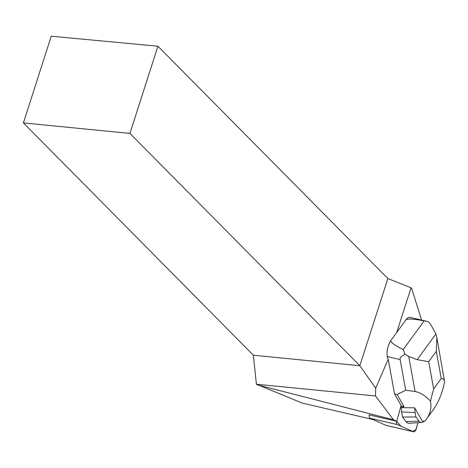 <?xml version="1.0" encoding="UTF-8"?>
<svg xmlns="http://www.w3.org/2000/svg" width="468" height="468" viewBox="0 0 468 468"><rect width="100%" height="100%" fill="white"/><g stroke="black" fill="none" stroke-linecap="round" stroke-linejoin="round"><path stroke-width="0.7" d="M386.428 425.465A4.651 1.989 -76.9 0 1 386.264 425.447A4.651 1.989 -76.9 0 1 386.112 425.394L370.106 418.263A4.651 1.989 -76.9 0 1 369.135 414.847M397.402 424.611L413.408 431.742A4.651 1.989 103.1 0 0 413.56 431.794A4.651 1.989 103.1 0 0 416.461 428.085L417.912 422.721L415.917 429.606L412.706 431.426L401.105 426.26L396.431 421.194A4.651 1.989 103.1 0 0 397.402 424.611L370.106 418.263M421.487 320.065L421.399 319.539L421.048 319.966M421.399 319.539L411.67 288.428L411.056 287.808L396.706 332.502M387.878 360.003L375.699 388.2L375.506 395.969L256.411 384.222L302.234 403.088L372.961 419.539M23.4 122.908L129.923 133.409L157.915 46.227L51.234 36.206L23.4 122.908L253.334 355.212L256.411 384.222M157.915 46.227L387.849 278.53L411.056 287.808M388.294 359.5L394.542 393.921L401.088 405.335L396.876 420.925A3.1 1.328 103.1 0 0 396.794 421.282L393.5 419.814L375.506 395.969M375.699 388.2L359.857 365.719L387.849 278.53M253.334 355.212L359.857 365.719L129.923 133.409M426.494 321.229L410.079 317.415A11.723 5.019 103.1 0 0 405.82 319.989L390.979 340.365A11.723 5.019 103.1 0 0 387.27 356.581L387.65 358.687L388.159 359.114M396.794 421.282L369.135 414.882M256.92 384.737L393.5 419.814M435.907 334L417.193 359.687L428.7 361.688L436.281 351.281L436.855 337.592L435.907 334L431.285 325.471L428.682 321.925L426.366 321.2L424.119 320.884L403.211 349.59L405.072 354.334C401.45 355.972 399.807 357.716 400.134 359.576L405.703 390.224L397.121 394.524L394.542 393.921M400.947 405.861L401.158 407.657L414.654 407.803L422.259 421.06L424.88 421.13L432.719 410.553C438.358 402.755 442.318 393.155 444.6 381.765L436.843 337.592M397.121 394.524L404.077 406.645L400.982 405.926M405.703 390.224L415.104 391.535C420.089 392.348 425.219 395.548 430.484 401.146L433.637 388.879L441.219 378.477C442.968 378.349 444.097 379.449 444.6 381.765M430.484 401.146C431.707 407.722 430.355 413.741 426.418 419.205M404.077 406.645L401.158 407.657L401.597 411.916L402.533 417.052L405.955 421.604A17.579 7.529 103.1 0 0 409.155 423.259L421.645 422.487A13.97 5.979 103.1 0 0 424.4 421.118M417.193 359.687L408.734 356.435L405.072 354.334M424.119 320.884C413.174 318.813 407.072 318.515 405.82 319.989M390.979 340.365C390.019 341.933 394.097 345.01 403.211 349.59M414.168 407.774L414.642 407.844L415.128 412.577L401.597 411.916M415.128 412.577L415.923 416.959L402.533 417.052M415.923 416.959L419.094 421.171A13.97 5.979 103.1 0 0 421.645 422.487M386.112 425.394L413.408 431.742M400.134 359.576L387.27 356.581M433.637 388.879L428.7 361.688M436.281 351.281L441.219 378.477M408.734 356.435L415.104 391.535M419.094 421.171L405.955 421.604M386.264 425.447L413.56 431.794"/></g></svg>

